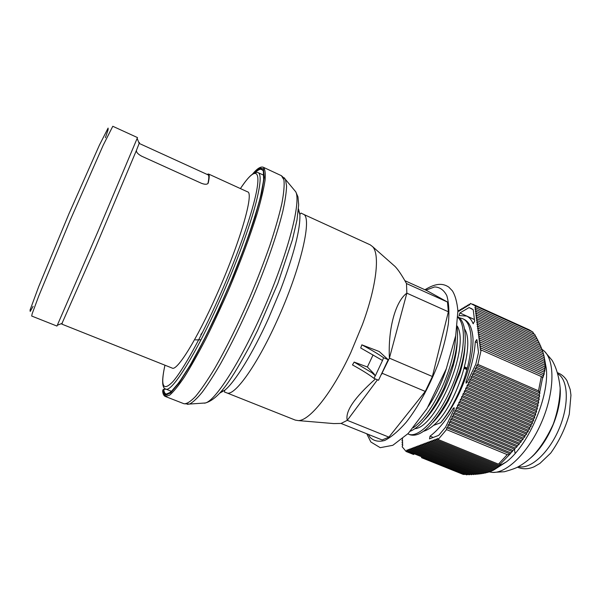 <?xml version="1.0" encoding="UTF-8"?>
<svg xmlns="http://www.w3.org/2000/svg" width="601" height="601" viewBox="0 0 601 601"><rect width="100%" height="100%" fill="white"/><g stroke="black" fill="none" stroke-linecap="round" stroke-linejoin="round"><path stroke-width="0.9" d="M423.615 431.248C426.657 430.384 429.948 428.445 433.501 425.433L440.796 422.676C447.076 414.915 452.816 405.359 458.037 394.023C473.873 360.119 475.391 323 462.267 318.553L459.209 317.734M440.796 422.683C447.302 415.006 453.274 405.547 458.721 394.316C468.382 373.484 473.145 354.996 473.017 338.859C472.303 328.296 469.306 321.79 464.025 319.349M407.831 433.854L408.274 434.05C417.695 438.722 436.972 419.956 450.089 390.65C464.272 360.089 467.563 325.945 457.894 317.388M409.852 434.696L410.062 434.786C420.167 437.543 432.457 426.477 446.941 401.581L451.975 391.446L459.645 371.268C467.946 344.801 466.827 322.016 457.917 316.735M413.428 427.687C423.374 420.294 432.93 406.824 442.111 387.254C450.367 368.608 454.882 351.502 455.656 335.951M410.303 431.248C418.657 427.649 427.566 417.808 437.04 401.708L444.004 388.058L452.846 363.973C456.948 349.158 458.36 336.83 457.083 327.012M465.001 345.425C464.708 353.726 463.01 362.966 459.915 373.138L448.466 400.484C443.47 409.642 438.302 416.936 432.96 422.39M433.501 425.433C455.52 407.223 475.842 345.59 464.558 328.95M457.271 340.744C457.098 348.325 455.693 356.829 453.056 366.257C449.586 378.337 444.845 389.681 438.828 400.281C434.065 408.552 429.227 415.126 424.314 420.001M414.968 428.663C436.123 427.506 470.651 347.386 457.203 326.02M428.295 406.486C435.8 395.353 441.893 382.529 446.573 367.992M375.34 375.805L371.861 372.718L373.724 373.499L375.34 375.805L382.521 360.487L360.72 347.987L361.847 344.839C371.208 349.805 378.472 354.117 383.626 357.76L388.193 359.706L378.532 380.26L373.965 378.345C368.931 374.483 361.772 370.006 352.486 364.927L354.154 362.087L371.861 372.718M383.626 357.76L382.476 360.465M375.294 375.783L373.965 378.345M202.83 403.143L205.504 402.963C216.225 400.161 243.014 357.708 265.95 303.948C288.953 250.211 301.124 201.493 295.745 191.794L297.953 196.82L298.667 204.753L296.992 220.041L292.417 239.769L277.932 283.221L257.581 330.437L249.708 346.176C232.196 378.202 219.26 399.68 204.55 403.203M165.823 389.087L163.066 389.673L165.884 389.11M195.423 339.896L201.004 339.775M202.56 332.278L200.839 334.562M226.667 392.821L295.309 420.107L298.261 420.587C309.5 420.948 332.345 392.633 350.804 352.584L362.456 324.495C376.594 286.211 380.065 254.17 372.597 246.635L370.208 244.832L303.047 214.091C312.873 216.014 301.101 268.324 276.791 321.227C256.409 366.445 233.909 397.118 226.667 392.821L224.549 392.1L224.699 390.297L219.756 393.129M373.724 373.499L367.376 367.001L373.071 354.936M354.154 362.087L367.376 367.001M388.193 359.706L379.216 351.517L361.847 344.839M393.144 264.786L395.09 266.506C398.132 269.646 401.934 275.333 406.494 283.544L406.847 293.16C395.541 301.296 387.93 328.604 389.403 358.158L406.847 293.16L448.369 311.776L432.389 376.504L425.283 391.431L388.907 437.13L382.153 439.962L341.052 423.442L333.713 423.577L298.261 420.587M388.907 437.13L347.28 420.339L377.451 379.802M381.365 374.536L382.281 373.311L425.283 391.431M341.052 423.442L347.28 420.339C344.997 411.467 354.38 397.674 375.43 378.953M381.755 373.724L389.403 358.158L432.389 376.504M329.333 423.209L333.713 423.577M404.886 280.697L426.898 290.636L447.49 302.04L448.369 311.776M406.494 283.544L447.49 302.04M61.805 324.112L172.209 368.09C176.919 371.373 196.64 340.016 216.48 295.264C240.009 242.879 254.433 192.455 247.529 191.832L208.494 173.997C209.524 174.455 209.456 177.415 208.284 182.877L207.999 183.448C206.857 184.582 204.648 184.522 201.365 183.26L141.656 156.192C137.802 154.066 136.074 152.091 136.487 150.258L95.762 246.883L62.001 323.398M56.952 326.065L97.708 232.054L137.494 137.591L112.785 126.278L103.207 145.209L70.159 220.289L38.749 296.045L32.169 313.73L31.695 316.036L56.952 326.065M139.049 143.091C139.53 142.152 139.575 142.249 139.169 143.391L136.487 150.258M207.067 174.41L208.494 173.997M207.923 183.53C209.05 178.212 209.11 175.327 208.104 174.876L139.162 143.406M496.959 467.939L506.568 461.771C528.797 444.605 549.291 396.637 546.339 368.698L544.506 358.549M489.131 471.905L492.535 472.424C507.131 473.348 529.068 451.659 541.779 421.789C554.58 391.957 555.099 361.103 544.341 351.179L541.824 349.211M530.841 457.729C535.934 453.342 540.727 447.565 545.197 440.398C550.756 431.338 554.888 421.669 557.593 411.392C559.681 403.188 560.553 395.728 560.192 388.997M429.399 442.824L430.459 441.126L430.842 442.283L431.909 440.578L432.284 441.743L433.359 440.037L433.742 441.194L434.816 439.481L435.207 440.646L436.288 438.933L436.679 440.097L437.761 438.369L438.152 439.511L498.447 464.152L500.686 464.107L497.5 467.187L498.612 466.654L496.674 467.969L497.756 467.42L493.684 470.057L427.965 443.358L429.024 441.667L429.399 442.824L494.766 469.404M509.13 454.574L507.236 454.641L446.528 429.587L446.716 427.762L510.091 453.958L500.055 464.37M446.716 427.762L447.88 426.823L448.068 424.952L449.232 424.005L449.42 422.135L450.592 421.188L450.773 419.318L451.952 418.364L452.132 416.501L453.312 415.539L453.485 413.683L454.672 412.714L454.844 410.859L456.031 409.89L456.204 408.034L457.391 407.057L457.564 405.202L458.751 404.225L458.924 402.377L460.118 401.393L460.283 399.545L461.478 398.553L461.643 396.713L462.845 395.713L463.01 393.88L464.212 392.874L464.37 391.041L465.58 390.034L465.737 388.201L466.947 387.187L467.105 385.361L468.314 384.347L468.472 382.521L469.682 381.5L469.839 379.674L471.056 378.645L471.207 376.827L472.424 375.798L472.581 373.98L473.798 372.943L473.949 371.133L475.173 370.088L475.323 368.278L539.623 396.247L538.834 397.734L539.195 399.44L538.346 400.912L538.684 402.587L537.775 404.037L538.075 405.698L537.106 407.125L537.377 408.763L536.347 410.167L536.58 411.783L535.491 413.172L535.686 414.758L534.537 416.125L534.695 417.687L533.485 419.032L533.598 420.572L532.328 421.894L532.396 423.404L531.074 424.712L531.089 426.192L529.714 427.476L529.684 428.934L528.249 430.203L528.166 431.631L526.686 432.885L526.551 434.275L525.019 435.515L524.831 436.882L523.253 438.106L523.005 439.444L521.383 440.653L521.082 441.96L519.422 443.162L519.069 444.432L517.371 445.626L516.958 446.874L515.222 448.053L514.756 449.27L512.991 450.45L510.091 453.958M475.173 370.088L538.834 397.734M475.323 368.278L476.548 367.226L539.24 394.519L539.623 396.247M476.548 367.226L476.691 365.423L539.968 393.009L539.24 394.519M461.478 398.553L529.714 427.476M460.283 399.545L529.684 428.934M461.643 396.713L531.089 426.192M462.845 395.713L531.074 424.712M463.01 393.88L532.396 423.404M464.212 392.874L532.328 421.894M464.37 391.041L533.598 420.572M465.58 390.034L533.485 419.032M465.737 388.201L534.695 417.687M466.947 387.187L534.537 416.125M467.105 385.361L535.686 414.758M468.314 384.347L535.491 413.172M468.472 382.521L536.58 411.783M469.682 381.5L536.347 410.167M469.839 379.674L537.377 408.763M471.056 378.645L537.106 407.125M471.207 376.827L538.075 405.698M472.424 375.798L537.775 404.037M472.581 373.98L538.684 402.587M473.798 372.943L538.346 400.912M473.949 371.133L539.195 399.44M476.691 365.423L477.885 364.401L538.496 390.845L539.968 393.009M447.88 426.823L510.67 452.801M448.068 424.952L512.465 451.629M449.232 424.005L512.991 450.45M449.42 422.135L514.756 449.27M450.592 421.188L515.222 448.053M450.773 419.318L516.958 446.874M451.952 418.364L517.371 445.626M452.132 416.501L519.069 444.432M453.312 415.539L519.422 443.162M453.485 413.683L521.082 441.96M454.672 412.714L521.383 440.653M454.844 410.859L523.005 439.444M456.031 409.89L523.253 438.106M456.204 408.034L524.831 436.882M457.391 407.057L525.019 435.515M457.564 405.202L526.551 434.275M458.751 404.225L526.686 432.885M458.924 402.377L528.166 431.631M460.118 401.393L528.249 430.203M438.152 439.511L446.528 429.587M541.328 376.526L481.168 349.985L480.207 350.03L480.943 347.964L543.019 375.385L542.988 377.721L541.328 376.526L538.496 390.845M477.885 364.401L481.168 349.985M436.679 440.097L498.905 465.505M489.627 471.657L488.425 472.243L422.323 445.469L423.359 443.801L423.72 444.95L489.883 471.762L491.062 471.161M423.72 444.95L424.764 443.275L425.125 444.417L491.242 471.237L492.399 470.621M425.125 444.417L426.177 442.742L426.545 443.891L492.504 470.666L493.639 470.042M426.545 443.891L427.596 442.208L427.965 443.358M430.842 442.283L495.765 468.705M432.284 441.743L496.674 467.969M433.742 441.194L497.5 467.187M435.207 440.646L498.244 466.361M421.639 456.76L421.541 457.677L463.318 474.444L465.602 474.414M402.617 438.715L401.994 440.638L402.738 440.781L402.046 442.697L402.79 442.839L402.099 444.755L402.843 444.905L402.167 446.776L406.133 451.501L407.102 449.931L407.418 451.05L466.699 474.858L468.036 474.384M407.418 451.05L408.417 449.435L408.74 450.562L469.065 474.798L470.395 474.324M408.74 450.562L409.739 448.939L410.062 450.059L471.364 474.715L472.694 474.234M410.062 450.059L411.069 448.436L411.392 449.563L473.596 474.595L474.91 474.106M411.392 449.563L412.406 447.933L412.737 449.06L475.744 474.437L477.051 473.941M412.737 449.06L413.751 447.429L414.081 448.556L477.81 474.249L479.11 473.738M414.081 448.556L415.103 446.919L415.434 448.053L479.801 474.016L481.085 473.49M415.434 448.053L416.455 446.408L416.801 447.542L481.702 473.746L482.979 473.212M416.801 447.542L417.823 445.889L418.168 447.024L483.52 473.43L484.774 472.889M418.168 447.024L419.197 445.371L419.543 446.513L485.247 473.077L486.487 472.521M419.543 446.513L420.58 444.853L420.925 445.995L486.885 472.679L488.102 472.116M420.925 445.995L421.97 444.327L422.323 445.469M480.943 347.964L479.951 348.009L480.687 345.951L479.696 346.011L480.432 343.952L479.448 344.012L480.176 341.961L479.192 342.029L479.921 339.986L478.944 340.053L479.673 338.017L478.697 338.085L479.418 336.057L478.449 336.132L479.17 334.103L478.208 334.186L478.922 332.165L477.96 332.248L478.681 330.234L477.72 330.325L478.434 328.311L544.348 357.805L545.28 367.677L544.867 367.001L545.13 369.427L544.679 368.744L544.882 371.148L544.401 370.449L544.115 374.491L543.567 373.769L543.589 376.121L543.019 375.385M478.434 328.311L477.472 328.409L478.186 326.403L543.95 355.86L544.348 357.805M544.085 356.431L543.454 353.876L477.945 324.502L476.991 324.6L477.705 322.609L542.861 351.863L543.387 353.846M478.186 326.403L477.232 326.501L477.945 324.502M477.705 322.609L476.758 322.714L477.464 320.724L542.17 349.812L542.726 351.803M477.464 320.724L476.518 320.829L477.224 318.853L541.388 347.731L541.974 349.729M477.224 318.853L476.285 318.958L476.991 316.99L540.517 345.613L541.125 347.611M476.991 316.99L476.045 317.103L476.751 315.134L539.555 343.464L540.186 345.47M476.751 315.134L475.812 315.247L476.518 313.286L538.504 341.285L539.165 343.291M476.518 313.286L475.579 313.406L476.277 311.446L537.377 339.077L538.053 341.083M476.277 311.446L475.346 311.573L476.045 309.62L536.175 336.838L536.866 338.844M476.045 309.62L475.121 309.748L475.819 307.795L534.89 334.577L535.604 336.583M475.819 307.795L474.888 307.93L475.564 306.037L532.546 331.895L534.259 334.291M480.687 345.951L543.567 373.769M480.432 343.952L544.025 372.124M480.176 341.961L544.401 370.449M479.921 339.986L544.679 368.744M479.673 338.017L544.867 367.001M479.418 336.057L544.957 365.235M479.17 334.103L544.949 363.425M478.922 332.165L544.852 361.592M478.681 330.234L544.649 359.714M475.564 306.037L470.493 303.407L469.479 305.083L469.043 304.241L467.999 305.962L467.57 305.128L466.534 306.841L466.106 306.007L465.069 307.712L464.648 306.878L463.619 308.583L463.198 307.75L462.169 309.447L461.756 308.613L460.734 310.304L460.321 309.477L459.307 311.16L458.894 310.326L457.924 311.934M401.994 440.638L402.685 440.916M402.046 442.697L402.745 442.975M402.099 444.755L402.798 445.04M429.512 438.888L430.038 436.138C437.783 430.406 445.499 421.158 453.184 408.402L454.138 407.673L454.033 409.566L445.521 427.243L438.685 435.364L429.512 438.888M467.217 382.123L466.075 383.175L466.053 381.635C471.56 366.941 474.625 353.658 475.271 341.789L476.758 339.557L476.961 339.918L478.501 352.471L475.812 364.236L467.217 382.123L466.053 381.635M474.655 321.325L473.055 323.571C471.522 319.8 469.373 317.29 466.616 316.051L458.999 315.563L459.915 312.978L469.088 307.547L473.212 309.755L474.655 321.325M469.043 304.241L469.779 304.579M467.57 305.128L468.307 305.458M466.106 306.007L466.834 306.337M464.648 306.878L465.377 307.209M463.198 307.75L463.927 308.08M461.756 308.613L462.477 308.937M460.321 309.477L461.042 309.8M458.894 310.326L459.615 310.649M406.133 451.501L413.571 454.484L414.435 453.868M431.15 411.129L431.683 411.354M439.083 414.435L439.549 414.63M436.822 402.092L437.581 402.415M444.785 405.435L445.476 405.728M469.088 307.547L472.018 308.876M284.183 177.731L285.49 179.496L286.579 186.07C286.369 192.5 285.092 201.012 282.748 211.605C277.166 234.337 266.22 265.965 252.555 298.224C241.903 322.752 231.257 344.553 220.627 363.628C213.881 375.212 207.736 384.745 202.199 392.228C197.105 398.425 192.883 402.362 189.533 404.052L187.369 404.33M255.342 172.547C259.332 168.693 261.991 168.22 263.313 171.127L263.869 176.942C263.381 182.982 261.848 191.193 259.271 201.568C253.239 223.918 241.955 255.478 228.237 287.834C214.339 320.115 199.329 350.075 187.354 369.87C181.637 378.9 176.769 385.677 172.735 390.199L168.16 393.813C165.568 394.744 164.103 393.204 163.765 389.208M163.066 389.666L165.313 394.481L170.707 392.198L179.166 382.319L190.307 364.95L203.416 340.955C212.844 322.144 222.152 301.98 231.34 280.472L243.758 249.077C250.978 229.086 256.537 211.732 260.436 197.023L263.644 180.15L263.343 170.639L259.85 168.528L253.652 173.313M295.745 191.794L285.49 179.496L281.441 175.71L283.935 179.872C284.528 185.123 283.845 193.004 281.869 203.514C279.134 215.436 275.153 229.334 269.939 245.2C264.087 261.886 257.416 279.187 249.926 297.104C238.049 324.412 226.322 348.144 214.767 368.315C207.54 380.283 201.147 389.643 195.58 396.405C190.607 401.558 186.746 404.007 183.996 403.744L165.32 396.465C163.855 395.826 162.976 394.128 162.691 391.371L162.976 389.869L162.646 390.898M165.32 396.465L169.587 395.203C173.501 391.867 178.444 385.774 184.424 376.932C190.915 366.557 198.03 353.921 205.76 339.024C213.678 323.113 221.536 306.209 229.334 288.3C240.948 260.691 250.226 235.742 257.183 213.46C261.089 199.998 263.711 188.954 265.056 180.345C265.65 173.283 265.056 168.919 263.276 167.243C260.684 166.304 257.115 168.573 252.57 174.035M252.608 174.005L259.362 167.949L263.433 168.866L264.275 177.363L261.533 193.507L255.132 216.645C249.107 235.134 241.707 255.29 232.918 277.136L218.869 309.432C209.103 330.272 199.802 348.542 190.983 364.236L179.466 382.409L170.684 392.874L165.057 395.496L162.683 390.778M298.487 208.878L299.854 214.429C300.538 228.726 294.144 253.735 280.682 289.464L268.579 318.282C252.593 353.704 234.826 382.289 224.699 390.297L220.695 392.07M425.839 290.163L434.636 286.94C439.842 287.143 443.906 290.05 446.821 295.654C448.909 302.806 449.42 312.242 448.346 323.954C446.31 336.703 442.757 350.368 437.693 364.957C429.182 386.856 417.898 407.313 406.223 422.233C398.508 431.022 391.356 437.092 384.768 440.435C378.735 442.111 373.867 441.096 370.156 437.4L368.368 434.425M240.423 188.579C255.786 165.222 263.313 167.687 253.502 204.212C247.281 227.734 233.691 264.56 218.298 298.99C200.899 337.98 183.012 370.096 172.93 381.597C163.014 391.829 160.354 386.368 164.952 365.198C161.677 380.057 161.909 387.998 165.658 389.02C171.413 393.099 195.513 355.281 220.071 299.982C236.028 264.312 250.008 226.156 256.101 202.357C260.706 184.034 261.382 174.132 258.13 172.63C252.736 171.075 246.049 180.27 240.415 188.579M105.393 137.734L108.097 129.824L108.105 128.081L99.39 145.157L69.047 213.55L38.652 286.737L30.05 310.063L30.208 311.438L33.1 306.322M208.284 182.877L208.081 183.335M518.558 466.594C530.195 469.727 548.758 453.146 558.96 429.114C569.275 405.127 568.418 380.26 558.111 374.01M514.343 449.097L515.132 453.417M498.447 464.152L507.236 454.641M539.751 392.085L542.665 377.33M532.546 331.895L529.128 329.784L472.604 304.129M453.229 362.591L453.958 362.906M461.162 366.032L461.823 366.317M464.438 367.451L467.195 368.646M453.372 362.087L454.086 362.395M461.298 365.528L461.951 365.814M464.558 366.948L467.33 368.143M473.055 323.571L473.43 323.744M459.915 312.978L474.429 319.507M475.271 341.789L477.299 342.683M453.184 408.402L454.288 408.868M430.038 436.138L433.246 437.453M464.032 319.349L462.469 318.65M410.062 434.786L408.267 434.057M205.504 402.963L189.533 404.052L183.996 403.744M281.441 175.71L263.276 167.243M303.047 214.091L301.056 213.062L299.854 214.429L298.366 210.297M395.09 266.506L372.597 246.635M424.93 289.75C436.814 282.493 443.38 283.544 448.797 287.113L452.395 290.839C455.227 295.399 457.06 302.1 457.894 310.935L455.731 335.568L446.288 368.774L427.01 408.612L408.229 433.449L392.814 445.303L380.223 447.677L370.832 441.975L366.775 433.779M165.658 389.02L171.578 391.341M258.13 172.63L263.892 175.304M139.169 143.391L137.186 138.493M62.301 323.278L57.388 325.224M492.535 472.424L504.479 471.725C511.736 469.636 516.372 467.961 518.393 466.684C524.17 463.461 529.458 459.359 534.259 454.364C541.231 446.551 547.571 436.469 553.281 424.103C557.645 411.685 559.937 399.665 560.162 388.051C559.005 376.819 556.323 367.587 552.124 360.352L544.341 351.179M530.315 458.202C535.461 453.965 540.419 448.03 545.197 440.398M557.593 411.392C559.809 402.647 560.673 394.947 560.177 388.291M557.773 372.815C561.537 374.28 564.594 376.895 566.953 380.658L570.206 389.546L570.95 395.157L569.29 414.172C565.443 428.16 559.253 441.134 550.719 453.094L539.923 463.409L534.146 466.774C528.362 469.283 522.802 469.419 517.453 467.172M529.128 329.784L532.974 332.15M546.339 368.698L545.092 363.688M506.568 461.771L499.221 465.963M452.974 363.537L453.71 363.853M460.907 366.978L461.583 367.271M464.197 368.398L466.939 369.585M466.616 316.051L474.437 319.567M459.915 373.138L459.645 371.268M448.466 400.484L446.941 401.581M453.056 366.257L452.846 363.973M438.828 400.281L437.04 401.708"/></g></svg>
